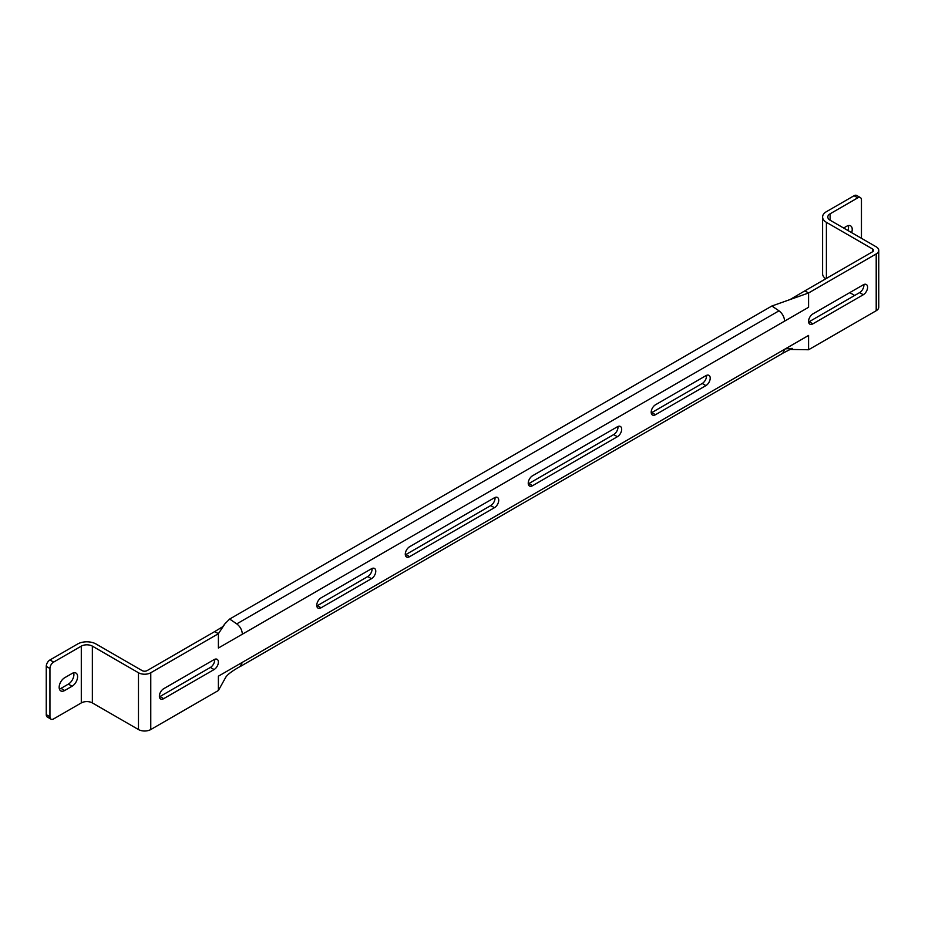 <?xml version="1.0" encoding="UTF-8"?>
<svg xmlns="http://www.w3.org/2000/svg" width="925" height="925" viewBox="0 0 925 925"><rect width="100%" height="100%" fill="white"/><g stroke="black" fill="none" stroke-linecap="round" stroke-linejoin="round"><path stroke-width="1.39" d="M372.047 568.47A6.082 3.515 -60 0 1 367.78 576.564L317.368 605.667A6.082 3.515 -60 0 1 316.789 605.956M214.658 659.328A6.082 3.515 -60 0 1 210.391 667.434L159.979 696.537A6.082 3.515 -60 0 1 159.412 696.826M651.235 412.874A6.082 3.515 120 0 0 651.813 412.585L702.225 383.482A6.082 3.515 120 0 0 706.48 375.377M808.612 322.004A6.082 3.515 120 0 0 809.19 321.715L859.603 292.612A6.082 3.515 120 0 0 863.869 284.518M218.392 690.501L225.376 677.956C226.729 675.053 231.643 671.249 240.118 666.532L242.362 662.335L218.392 676.187L218.392 690.501L150.763 729.548L150.763 672.753L218.392 633.706L225.029 623.681L229.654 619.056L236.754 623.878C240.199 626.56 242.073 629.994 242.362 634.192L218.392 648.032L218.392 633.706L214.704 631.578L147.075 670.625A3.48 2.012 180 0 1 142.161 670.625L96.05 644.008A13.042 7.527 0 0 0 77.608 644.008L49.938 659.976A5.215 3.006 120 0 0 46.25 666.37L49.938 668.497A5.215 3.006 -60 0 1 53.627 662.103L49.938 659.976M242.362 634.192L808.577 307.285L808.577 292.971L804.889 290.843L872.518 251.797A3.48 2.012 0 0 0 873.535 250.374A3.48 2.012 0 0 0 872.518 248.952L826.407 222.335A13.042 7.527 180 0 1 822.591 217.005A13.042 7.527 180 0 1 826.407 211.686L854.076 195.718A5.215 3.006 -60 0 1 856.677 195.452L860.366 197.58A5.215 3.006 120 0 0 857.764 197.846L854.076 195.718M405.323 554.85A6.082 3.515 120 0 0 405.902 554.561L490.736 505.582A6.082 3.515 -60 0 0 495.002 497.477M528.279 483.856A6.082 3.515 120 0 0 528.857 483.567L613.691 434.588A6.082 3.515 -60 0 0 617.958 426.494M371.468 578.692L321.056 607.794A6.082 3.515 -60 0 1 318.015 608.107A6.082 3.515 -60 0 1 317.078 603.227A6.082 3.515 -60 0 1 321.056 597.862L371.468 568.759A6.082 3.515 -60 0 1 374.509 568.459A6.082 3.515 -60 0 1 375.446 573.327A6.082 3.515 -60 0 1 371.468 578.692L367.78 576.564M163.679 698.664A6.082 3.515 -60 0 1 160.626 698.965A6.082 3.515 -60 0 1 159.701 694.085A6.082 3.515 -60 0 1 163.679 688.72L214.08 659.618A6.082 3.515 -60 0 1 217.132 659.317A6.082 3.515 -60 0 1 218.057 664.196A6.082 3.515 -60 0 1 214.08 669.561L163.679 698.664L159.979 696.537M705.914 375.666L655.501 404.768A6.082 3.515 120 0 0 651.524 410.133A6.082 3.515 120 0 0 652.449 415.013A6.082 3.515 120 0 0 655.501 414.712L705.914 385.609A6.082 3.515 120 0 0 709.88 380.244A6.082 3.515 120 0 0 708.955 375.365A6.082 3.515 120 0 0 705.914 375.666M863.291 284.808L812.878 313.91A6.082 3.515 120 0 0 808.901 319.275A6.082 3.515 120 0 0 809.837 324.155A6.082 3.515 120 0 0 812.878 323.842L863.291 294.74A6.082 3.515 120 0 0 867.268 289.375A6.082 3.515 120 0 0 866.332 284.507A6.082 3.515 120 0 0 863.291 284.808M242.362 662.335L808.577 335.44L808.577 349.754L876.206 310.719A8.695 5.018 0 0 0 878.75 307.169L878.75 250.374A8.695 5.018 0 0 0 876.206 246.825L830.095 220.208A7.828 4.521 180 0 1 827.806 217.005A7.828 4.521 180 0 1 830.095 213.814L857.764 197.846M229.654 619.056L771.889 306.002L808.577 292.971L876.206 253.924A8.695 5.018 0 0 0 878.75 250.374M405.902 554.561L409.59 556.688A6.082 3.515 120 0 1 406.538 556.989A6.082 3.515 120 0 1 405.613 552.109A6.082 3.515 120 0 1 409.59 546.744L494.424 497.766A6.082 3.515 -60 0 1 497.465 497.465A6.082 3.515 -60 0 1 498.402 502.344A6.082 3.515 -60 0 1 494.424 507.709L490.736 505.582M409.59 556.688L494.424 507.709M528.857 483.567L532.546 485.706A6.082 3.515 120 0 1 529.493 486.007A6.082 3.515 120 0 1 528.568 481.127A6.082 3.515 120 0 1 532.546 475.762L617.38 426.783A6.082 3.515 -60 0 1 620.421 426.483A6.082 3.515 -60 0 1 621.357 431.351A6.082 3.515 -60 0 1 617.38 436.716L613.691 434.588M532.546 485.706L617.38 436.716M150.763 672.753A8.695 5.018 180 0 1 138.472 672.753L92.361 646.136A7.828 4.521 0 0 0 81.296 646.136L53.627 662.103M49.938 716.771A5.215 3.006 120 0 0 51.014 719.153L47.325 717.025A5.215 3.006 -60 0 1 46.25 714.632L49.938 716.771L49.938 668.497M51.014 719.153A5.215 3.006 120 0 0 53.627 718.898L81.296 702.919L81.296 646.136M72.069 686.246L64.692 690.501A7.828 4.521 -60 0 1 60.784 690.894A7.828 4.521 -60 0 1 59.582 684.616A7.828 4.521 -60 0 1 64.692 677.724L72.069 673.458A7.828 4.521 -60 0 1 75.989 673.076A7.828 4.521 -60 0 1 77.18 679.343A7.828 4.521 -60 0 1 72.069 686.246L68.381 684.107L61.004 688.373A7.828 4.521 -60 0 1 59.397 689.021M46.25 714.632L46.25 666.37M73.676 672.81A7.828 4.521 -60 0 1 68.381 684.107M784.597 321.125C784.308 316.94 782.434 313.494 778.989 310.823L771.889 306.002M861.452 238.303L861.452 199.973A5.215 3.006 120 0 0 860.366 197.58M851.636 232.637A7.828 4.521 120 0 0 850.607 225.85A7.828 4.521 120 0 0 846.699 226.243L843.623 228.012M847.947 230.51A7.828 4.521 120 0 0 848.294 225.584M825.817 278.76A13.042 7.527 180 0 1 822.591 273.8L822.591 217.005M854.688 295.457L849.763 292.612M804.889 290.843L790.32 299.388M784.597 349.28L782.77 353.281M808.577 349.754L789.118 349.419M150.763 729.548A8.695 5.018 180 0 1 138.472 729.548L92.361 702.919A7.828 4.521 0 0 0 81.296 702.919M214.704 631.578L222.578 626.815L225.029 623.681M876.206 310.719L876.206 253.924M236.754 623.878L778.989 310.823M830.095 220.208L830.095 213.814M826.407 278.413L826.407 222.335M872.518 251.797L872.518 248.952M92.361 702.919L92.361 646.136M138.472 729.548L138.472 672.753M61.004 688.373L64.692 690.501M859.603 292.612L863.291 294.74M809.19 321.715L812.878 323.842M702.225 383.482L705.914 385.609M651.813 412.585L655.501 414.712M210.391 667.434L214.08 669.561M321.056 607.794L317.368 605.667M240.569 666.324L782.804 353.257M785.337 348.852L792.263 348.378L783.163 353.015"/></g></svg>
